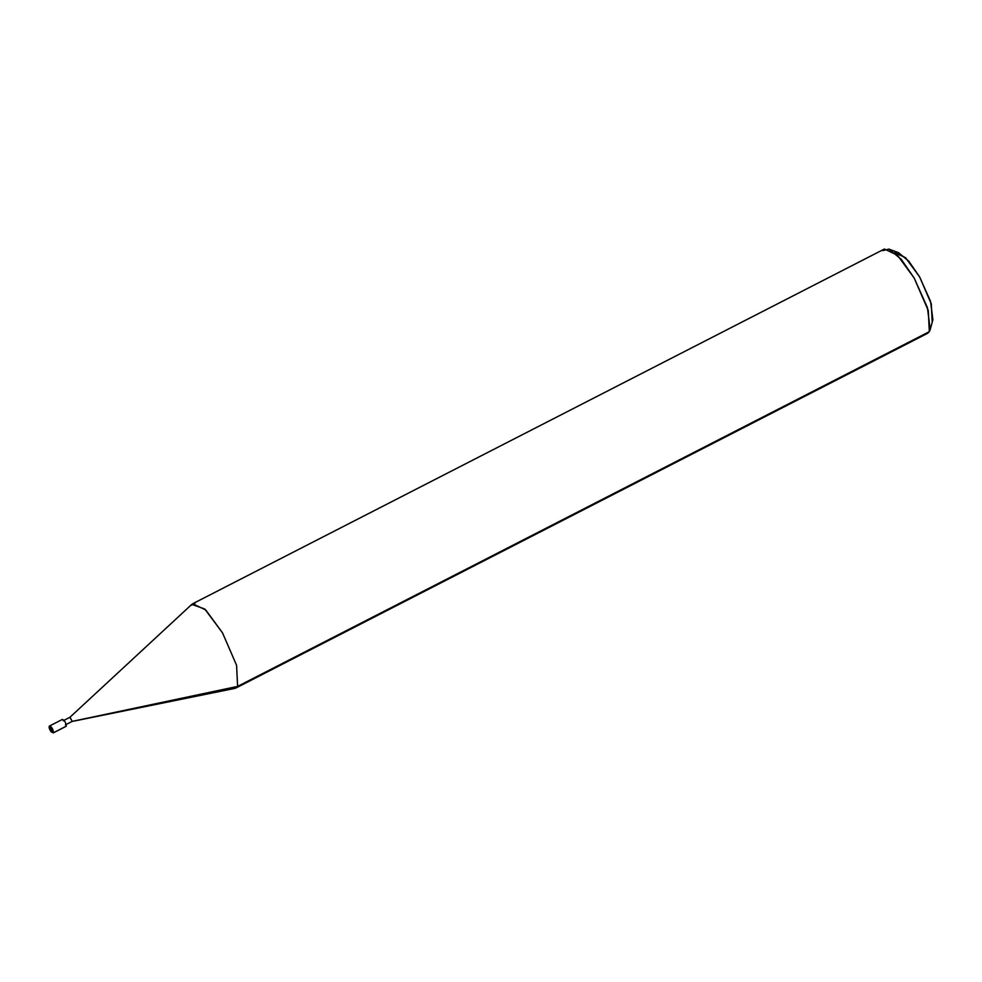 <?xml version="1.0" encoding="UTF-8"?>
<svg xmlns="http://www.w3.org/2000/svg" width="982" height="982" viewBox="0 0 982 982"><rect width="100%" height="100%" fill="white"/><g stroke="black" fill="none" stroke-linecap="round" stroke-linejoin="round"><path stroke-width="1.47" d="M62.382 719.425C64.567 720.272 65.855 722.519 66.273 726.177C65.855 722.519 64.567 720.272 62.382 719.425L49.591 725.98L49.309 726.999L52.414 732.4C50.671 731.725 49.64 729.933 49.309 726.999C49.64 729.933 50.671 731.725 52.414 732.4L53.335 732.867L65.941 726.349M49.591 725.98L49.309 726.999C51.052 727.674 52.083 729.479 52.414 732.4L49.309 726.999L49.591 725.98C51.764 726.827 53.065 729.074 53.482 732.732L52.414 732.4C52.083 729.479 51.052 727.674 49.309 726.999L49.591 725.98C51.764 726.827 53.065 729.074 53.482 732.732L66.273 726.177M932.163 321.482L931.304 303.88L919.582 276.814L905.527 257.677L894.627 252.656M65.413 724.9L72.03 721.475M63.167 720.776L69.894 717.314L72.226 721.377L237.607 686.406L234.894 688.382L72.091 721.475M235.913 688.026L237.607 686.406L929.316 331.683L927.622 333.303L235.913 688.026M194.988 603.316L190.999 605.366L194.988 603.316M69.894 717.314L191.809 604.372L204.759 609.024L222.497 632.813L236.576 665.293L237.607 686.406L236.576 665.293L222.497 632.813L205.778 609.994L192.693 603.758L884.401 249.023L897.499 255.271L914.205 278.09L928.285 310.57L929.316 331.683L930.641 326.932L929.316 331.683L237.607 686.406L72.226 721.377L69.98 717.241L63.253 720.69M192.693 603.758L190.999 605.366M929.316 331.683L930.199 329.596L927.413 307.636L914.205 278.09L901.243 259.322L888.919 249.097L882.708 250.643M888.919 249.097L898.505 252.656L908.78 261.175L919.582 276.814L930.58 301.437L932.9 319.739L930.199 329.596M66.125 726.312L53.335 732.867L51.187 731.909C49.395 729.209 48.769 727.318 49.309 726.238L49.738 725.845"/></g></svg>
